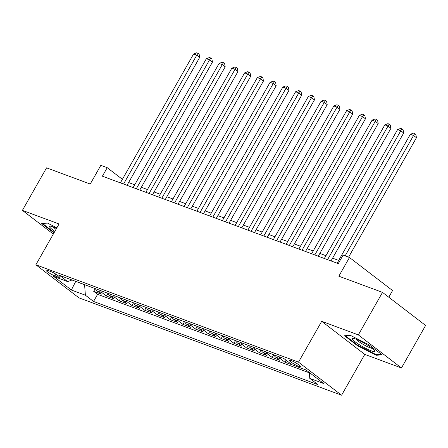 <?xml version="1.0" encoding="UTF-8"?>
<svg xmlns="http://www.w3.org/2000/svg" width="448" height="448" viewBox="0 0 448 448"><rect width="100%" height="100%" fill="white"/><g stroke="black" fill="none" stroke-linecap="round" stroke-linejoin="round"><path stroke-width="0.67" d="M291.211 360.595A6.334 0.952 -150.4 0 0 289.43 360.332A6.334 0.952 -150.4 0 0 292.494 363.093A6.334 0.952 -150.4 0 0 298.665 366.318A6.334 0.952 -150.4 0 0 300.446 366.587A6.334 0.952 -150.4 0 0 297.382 363.826A6.334 0.952 -150.4 0 0 291.211 360.595M388.786 297.203L392.566 290.556L349.468 257.482L343.09 255.119L338.257 263.626L102.396 176.193L107.229 167.686L100.856 165.323L90.227 184.038L46.558 167.849L22.4 210.375L53.301 234.091M401.442 367.982L425.6 325.455L382.502 292.382L358.344 334.908L321.692 321.317L298.497 362.141L341.594 395.22L364.79 354.396L401.442 367.982L358.344 334.908M298.497 362.141L35.862 264.79L78.96 297.864L341.594 395.22M95.458 288.686A7.913 5.751 110.3 0 0 97.098 290.903L101.349 294.162L93.699 291.329L95.245 288.602M100.559 290.573A7.913 5.751 110.3 0 0 102.194 292.79L106.445 296.055L107.996 293.328M106.445 296.055L114.094 298.889L109.844 295.63A7.913 5.751 110.3 0 1 108.209 293.412M120.96 298.133A7.913 5.751 110.3 0 0 122.595 300.35L126.846 303.615L119.196 300.782L120.742 298.054M133.706 302.859A7.913 5.751 110.3 0 0 135.346 305.077L139.597 308.342L131.947 305.508L133.493 302.781M146.457 307.586A7.913 5.751 110.3 0 0 148.092 309.803L152.342 313.068L144.693 310.234L146.244 307.507M159.208 312.312A7.913 5.751 110.3 0 0 160.843 314.53L165.094 317.794L157.444 314.955L158.99 312.234M171.954 317.038A7.913 5.751 110.3 0 0 173.594 319.256L177.845 322.521L170.195 319.682L171.741 316.96M184.705 321.765A7.913 5.751 110.3 0 0 186.34 323.982L190.59 327.247L182.941 324.408L184.492 321.686M197.456 326.491A7.913 5.751 110.3 0 0 199.091 328.709L203.342 331.974L195.692 329.134L197.238 326.413M210.202 331.218A7.913 5.751 110.3 0 0 211.837 333.435L216.093 336.694L208.443 333.861L209.989 331.139M222.953 335.944A7.913 5.751 110.3 0 0 224.588 338.162L228.838 341.421L221.189 338.587L222.74 335.866M235.704 340.67A7.913 5.751 110.3 0 0 237.339 342.888L241.59 346.147L233.94 343.314L235.486 340.586M248.45 345.397A7.913 5.751 110.3 0 0 250.085 347.614L254.341 350.874L246.691 348.04L248.237 345.313M261.201 350.123A7.913 5.751 110.3 0 0 262.836 352.335L267.086 355.6L259.437 352.766L260.988 350.039M273.952 354.844A7.913 5.751 110.3 0 0 275.587 357.062L279.838 360.326L272.188 357.493L273.734 354.766M292.426 364.93L284.939 362.219L286.082 360.203M305.178 369.656L297.718 366.89M54.908 275.918L57.714 276.959A6.132 0.924 -150.4 0 0 59.438 277.217A6.132 0.924 -150.4 0 0 56.47 274.54A6.132 0.924 -150.4 0 0 50.495 271.415L47.69 270.374A6.132 0.924 -150.4 0 0 45.965 270.116A6.132 0.924 -150.4 0 0 48.933 272.793A6.132 0.924 -150.4 0 0 54.908 275.918L55.899 274.176M75.751 281.378L84.594 284.827L85.389 295.21L93.542 301.465L317.929 384.642L309.775 378.386L323.798 383.583L306.096 369.998L292.068 364.801L283.914 358.54L59.528 275.363L67.682 281.624L71.999 279.989M85.389 295.21L71.361 290.013L53.659 276.422L67.682 281.624M93.699 291.329L97.602 294.325L309.35 372.814M284.939 362.219L280.683 358.954A7.913 5.751 -69.7 0 1 279.048 356.737M272.188 357.493L267.938 354.228A7.913 5.751 -69.7 0 1 266.302 352.01M259.437 352.766L255.186 349.502A7.913 5.751 -69.7 0 1 253.551 347.284M246.691 348.04L242.435 344.775A7.913 5.751 -69.7 0 1 240.8 342.558M233.94 343.314L229.69 340.049A7.913 5.751 -69.7 0 1 228.054 337.831M221.189 338.587L216.938 335.322A7.913 5.751 -69.7 0 1 215.303 333.105M208.443 333.861L204.187 330.596A7.913 5.751 -69.7 0 1 202.552 328.384M195.692 329.134L191.442 325.875A7.913 5.751 -69.7 0 1 189.806 323.658M182.941 324.408L178.69 321.149A7.913 5.751 -69.7 0 1 177.055 318.931M170.195 319.682L165.945 316.422A7.913 5.751 -69.7 0 1 164.304 314.205M157.444 314.955L153.194 311.696A7.913 5.751 -69.7 0 1 151.558 309.478M144.693 310.234L140.442 306.97A7.913 5.751 -69.7 0 1 138.807 304.752M131.947 305.508L127.697 302.243A7.913 5.751 -69.7 0 1 126.056 300.026M119.196 300.782L114.946 297.517A7.913 5.751 -69.7 0 1 113.31 295.299M349.468 257.482L338.834 276.192L382.502 292.382M35.862 264.79L59.052 223.966L22.4 210.375M122.394 179.323L107.229 167.686M338.699 260.422L332.59 258.16M325.948 255.696L319.844 253.434M313.202 250.97L307.093 248.707M300.451 246.243L294.342 243.981M287.7 241.517L281.596 239.254M274.954 236.796L268.845 234.528M262.203 232.07L256.094 229.802M249.452 227.343L243.348 225.075M236.706 222.617L230.597 220.349M223.955 217.89L217.846 215.628M211.204 213.164L205.1 210.902M198.458 208.438L192.349 206.175M185.707 203.711L179.598 201.449M172.956 198.985L166.852 196.722M160.21 194.258L154.101 191.996M147.459 189.532L141.35 187.27M134.708 184.806L128.604 182.543M75.23 281.187L75.667 281.523L71.361 290.013M97.602 294.325L93.542 301.465M309.775 378.386L309.322 372.473M56.862 227.825L47.544 223.098L41.731 223.518L53.973 232.91M321.692 321.317L364.79 354.396M369.13 344.882L350.342 335.339L344.529 335.759L357.504 345.722L376.298 355.258L382.11 354.838L369.13 344.882M376.69 354.564L376.298 355.258M357.756 345.274L357.504 345.722M127.025 185.321L199.702 57.383L196.79 55.149L123.57 184.044M193.603 53.967L196.689 52.78L197.966 53.256L196.79 55.149L193.603 53.967L120.383 182.862M197.966 53.256L199.13 54.146L199.702 57.383M56.554 228.362A12.863 1.938 -150.4 0 0 53.144 226.906A12.863 1.938 -150.4 0 0 50.182 226.145A12.863 1.938 -150.4 0 0 54.846 231.375M53.306 226.968A9.738 1.467 -150.4 0 0 56 229.342M54.225 232.467L42.51 223.474L47.566 223.11M352.548 339.394A12.863 1.938 -150.4 0 0 365.73 348.359A12.863 1.938 -150.4 0 0 374.55 350.644A12.863 1.938 -150.4 0 0 374.472 350.526A12.863 1.938 -150.4 0 0 364.269 343.162A12.863 1.938 -150.4 0 0 352.974 338.386A12.863 1.938 -150.4 0 0 352.548 339.394M356.104 339.209A9.738 1.467 -150.4 0 0 363.67 344.68A9.738 1.467 -150.4 0 0 372.243 348.382M381.321 354.234L376.09 354.609L357.879 345.363L345.302 335.714L350.364 335.35M139.776 190.047L212.453 62.11L209.541 59.875L136.321 188.77M206.354 58.694L209.44 57.506L210.717 57.982L209.541 59.875L206.354 58.694L133.134 187.589M210.717 57.982L211.882 58.873L212.453 62.11M152.522 194.774L225.204 66.836L222.292 64.602L149.066 193.497M219.1 63.42L222.191 62.233L223.462 62.703L222.292 64.602L219.1 63.42L145.88 192.315M223.462 62.703L224.627 63.599L225.204 66.836M165.273 199.5L237.95 71.562L235.038 69.328L161.818 198.218M231.851 68.146L234.937 66.959L236.214 67.43L235.038 69.328L231.851 68.146L158.631 197.036M236.214 67.43L237.378 68.326L237.95 71.562M178.024 204.226L250.701 76.289L247.789 74.054L174.569 202.944M244.602 72.873L247.688 71.686L248.965 72.156L247.789 74.054L244.602 72.873L171.382 201.762M248.965 72.156L250.13 73.052L250.701 76.289M190.77 208.953L263.452 81.015L260.54 78.781L187.314 207.67M257.348 77.599L260.439 76.412L261.71 76.882L260.54 78.781L257.348 77.599L184.128 206.489M261.71 76.882L262.875 77.778L263.452 81.015M203.521 213.679L276.198 85.742L273.286 83.507L200.066 212.397M270.099 82.326L273.185 81.138L274.462 81.609L273.286 83.507L270.099 82.326L196.879 211.215M274.462 81.609L275.626 82.505L276.198 85.742M216.272 218.406L288.949 90.468L286.037 88.228L212.817 217.123M282.85 87.052L285.936 85.865L287.213 86.335L286.037 88.228L282.85 87.052L209.63 215.942M287.213 86.335L288.378 87.231L288.949 90.468M229.018 223.132L301.7 95.189L298.788 92.954L225.562 221.85M295.596 91.773L298.687 90.591L299.958 91.062L298.788 92.954L295.596 91.773L222.376 220.668M299.958 91.062L301.123 91.958L301.7 95.189M241.769 227.858L314.446 99.915L311.534 97.681L238.314 226.576M308.347 96.499L311.433 95.312L312.71 95.788L311.534 97.681L308.347 96.499L235.127 225.394M312.71 95.788L313.874 96.678L314.446 99.915M254.514 232.585L327.197 104.642L324.285 102.407L251.065 231.302M321.098 101.226L324.184 100.038L325.461 100.514L324.285 102.407L321.098 101.226L247.878 230.121M325.461 100.514L326.626 101.405L327.197 104.642M267.266 237.306L339.948 109.368L337.036 107.134L263.81 236.029M333.844 105.952L336.935 104.765L338.206 105.241L337.036 107.134L333.844 105.952L260.624 234.847M338.206 105.241L339.371 106.131L339.948 109.368M280.017 242.032L352.694 114.094L349.782 111.86L276.562 240.755M346.595 110.678L349.681 109.491L350.958 109.967L349.782 111.86L346.595 110.678L273.375 239.574M350.958 109.967L352.122 110.858L352.694 114.094M292.762 246.758L365.445 118.821L362.533 116.586L289.313 245.482M359.346 115.405L362.432 114.218L363.709 114.694L362.533 116.586L359.346 115.405L286.121 244.3M363.709 114.694L364.874 115.584L365.445 118.821M305.514 251.485L378.196 123.547L375.284 121.313L302.058 250.208M372.092 120.131L375.183 118.944L376.454 119.414L375.284 121.313L372.092 120.131L298.872 249.026M376.454 119.414L377.619 120.31L378.196 123.547M318.265 256.211L390.942 128.274L388.03 126.039L314.81 254.929M384.843 124.858L387.929 123.67L389.206 124.141L388.03 126.039L384.843 124.858L311.623 253.747M389.206 124.141L390.37 125.037L390.942 128.274M331.01 260.938L403.693 133L400.781 130.766L327.561 259.655M397.594 129.584L400.68 128.397L401.951 128.867L400.781 130.766L397.594 129.584L324.369 258.474M401.951 128.867L403.116 129.763L403.693 133M348.594 257.158L416.444 137.726L413.532 135.492L345.139 255.875M410.34 134.31L413.426 133.123L414.702 133.594L413.532 135.492L410.34 134.31L337.12 263.2M414.702 133.594L415.867 134.49L416.444 137.726M102.194 292.79L97.098 290.903M280.683 358.954L275.587 357.062M267.938 354.228L262.836 352.335M255.186 349.502L250.085 347.614M242.435 344.775L237.339 342.888M229.69 340.049L224.588 338.162M216.938 335.322L211.837 333.435M204.187 330.596L199.091 328.709M191.442 325.875L186.34 323.982M178.69 321.149L173.594 319.256M165.945 316.422L160.843 314.53M153.194 311.696L148.092 309.803M140.442 306.97L135.346 305.077M127.697 302.243L122.595 300.35M114.946 297.517L109.844 295.63M58.335 275.867L57.714 276.959"/></g></svg>
